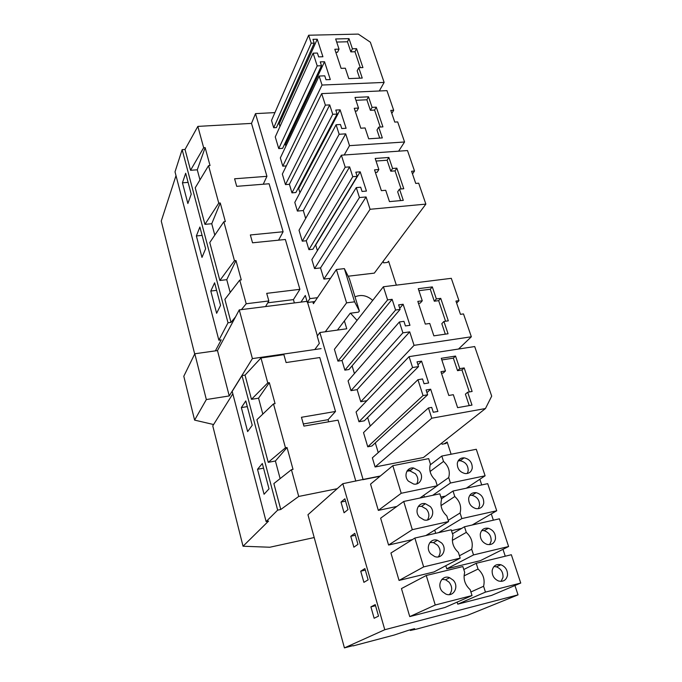 <?xml version="1.0" encoding="UTF-8"?>
<svg xmlns="http://www.w3.org/2000/svg" width="682" height="682" viewBox="0 0 682 682"><rect width="100%" height="100%" fill="white"/><g stroke="black" fill="none" stroke-linecap="round" stroke-linejoin="round"><path stroke-width="1.02" d="M175.999 175.649L161.259 221.07L194.694 354.009M185.018 149.469L190.551 170.287L203.654 147.713L197.848 126.392L185.018 149.469L182.145 149.656L175.018 171.855L218.862 340.182L221.224 339.858L215.376 350.872M197.848 126.392L251.505 123.399L266.935 176.323L234.599 178.786L236.714 186.331L269.109 183.765L283.107 231.752L278.571 240.166M208.547 165.658L218.76 203.117L204.932 224.352L195.214 187.806L208.547 165.658L210.039 165.555L205.146 147.61L197.277 169.801L199.979 179.886M311.214 43.205L308.648 35.225L358.331 34.1L370.352 42.199L384.137 82.42L322.032 85.045L319.142 76.043L324.751 75.83L326.005 79.726L330.31 79.555L324.538 61.738L320.25 61.883L321.495 65.745L317.198 65.89L313.115 53.17L317.403 53.043L318.639 56.879L322.918 56.751L317.241 39.224L312.978 39.326L314.206 43.128L311.214 43.205L273.695 127.747L276.406 127.594L314.206 43.128M339.031 49.147L334.819 49.266L341.111 68.362L345.339 68.209L348.775 78.609L362.236 78.072L358.766 67.723L362.935 67.578L356.558 48.652L352.406 48.772L349.005 38.635L335.663 38.968L339.031 49.147L337.522 52.275L335.825 52.318M359.653 78.174L357.172 70.775L358.766 67.723M352.406 48.772L350.846 51.875L354.981 51.755L360.335 67.671M350.846 51.875L347.47 41.773L336.686 42.054M349.005 38.635L347.47 41.773M356.558 48.652L354.981 51.755M279.987 126.468L279.211 123.885L317.241 39.224M279.211 123.885L278.034 123.954M273.695 127.747L271.513 120.424L308.648 35.225M379.286 90.987L384.137 82.42M286.338 165.905L282.791 166.161L322.032 85.045M282.791 166.161L280.336 157.926L319.142 76.043M285.92 146.144L285.434 144.55L324.538 61.738M285.434 144.55L284.377 144.618M317.198 65.89L278.742 148.591L282.629 148.335L321.495 65.745M278.742 148.591L275.264 136.929L313.115 53.17M190.551 170.287L197.277 169.801M203.654 147.713L205.146 147.61M182.444 182.819L185.683 173.245L191.216 194.174L187.865 203.5L182.444 182.819L188.096 182.384M266.935 176.323L263.252 184.225M251.505 123.399L255.503 113.621L274.914 112.607M344.384 320.915L346.771 328.784L319.867 332.526L363.071 479.455L380.343 476.002M407.316 470.623L411.229 469.838M441.697 443.104L442.055 444.229L445.968 443.479L447.153 442.013L451.109 454.221M383.139 261.308L383.642 262.86L387.427 262.434L388.595 261.223L396.344 285.153M255.503 113.621L309.901 298.631L317.454 297.684M305.672 218.453L303.294 210.533L297.395 211.07L294.803 202.392L336.09 124.755L340.454 124.499L341.75 128.531L346.098 128.276L340.122 109.845L335.8 110.066L337.087 114.065L332.739 114.295L329.721 104.917L325.374 105.13L321.691 93.613L386.958 90.638L393.685 110.271L390.786 110.424L394.767 122.087L397.683 121.916L404.562 141.984L349.508 145.658L345.689 133.86L339.15 134.269L336.09 124.755M299.944 192.725L298.69 188.564L340.122 109.845M297.932 188.624L298.69 188.564M321.691 93.613L282.339 174.081L285.468 184.6L289.398 184.285L291.956 192.853L295.877 192.529L337.087 114.065M341.367 155.198L299.023 230.235L302.271 241.172L306.252 240.763L308.912 249.663L352.764 176.689L349.619 166.885L345.203 167.218L341.367 155.198L407.495 150.552L414.52 171.029L411.578 171.259L415.73 183.424L418.68 183.177L425.866 204.114L374.324 273.124L348.178 276.21M330.497 278.307L323.899 279.083L320.54 267.915L314.564 268.589L311.87 259.578L356.268 187.601L360.684 187.235L362.048 191.446L366.456 191.071L360.215 171.83L355.825 172.171L357.172 176.34L352.764 176.689M317.394 250.626L315.706 245.043L360.215 171.83M308.912 249.663L312.885 249.245L357.172 176.34M355.015 296.883L355.271 296.755C361.298 294.309 367.112 295.519 372.713 300.387M357.027 320.412L350.522 313.209M367.649 417.478L370.241 426.08M409.089 356.635L356.072 411.996L358.971 421.749L364.333 420.803L418.535 366.584L412.576 367.521L409.089 356.635L474.698 346.55L491.696 396.131L485.456 408.535L431.766 418.211L428.467 407.955L431.697 407.384L433.266 412.252L437.87 411.434L430.666 389.2L426.08 389.976L427.64 394.793L423.028 395.577L417.938 379.704L422.525 378.953L424.068 383.736L428.646 382.977L421.57 361.136L417.009 361.852L418.535 366.584M428.467 407.955L372.363 457.827L375.1 466.974L423.454 457.511L485.456 408.535M375.305 442.891L378.237 452.609M427.64 394.793L371.895 446.019L367.751 446.795L423.028 395.577M417.938 379.704L363.523 432.61L367.751 446.795M400.095 309.415L348.954 369.516L344.879 370.147L341.997 360.514L337.922 361.128L334.402 349.303L383.395 286.755L451.305 278.324L458.96 300.66L455.943 301.069L460.478 314.334L463.504 313.916L471.347 336.78L414.068 345.339L409.712 331.861L402.892 332.842L399.396 321.964L403.94 321.333L405.423 325.945L409.959 325.305L403.139 304.266L398.629 304.863L400.095 309.415L395.569 310.029L392.124 299.313L387.589 299.901L383.395 286.755M366.89 400.701L360.761 401.732L357.129 389.635L350.991 390.641L348.076 380.88L399.396 321.964M354.427 373.583L352.091 365.825M328.681 421.791L328.068 419.677L303.32 423.965M314.206 537.544L269.842 547.237L243.039 546.231L268.572 521.074L266.116 521.585L232.195 391.374L241.999 375.577L245.034 375.117L260.976 357.982L283.891 354.649L286.108 362.551L319.79 357.547L335.51 411.459L301.453 417.282L303.925 426.105L338.042 420.155L355.816 481.108M260.976 357.982L267.762 382.9L269.33 382.653L275.068 403.642L273.491 403.897L285.46 447.801L287.045 447.52L293.021 469.387L291.427 469.693L298.716 496.453L337.198 488.704L342.824 483.7L363.071 479.455M319.867 332.526L317.215 336.175L319.329 343.404L314.777 349.551M301.001 302.1L305.297 295.459L307.352 302.493L309.901 298.631M283.107 231.752L250.345 234.966L252.545 242.801L285.357 239.484L299.892 289.33L293.43 299.611L267.762 302.817M294.385 302.936L293.43 299.611M335.51 411.459L328.068 419.677M218.76 203.117L220.269 202.989L211.744 223.73L214.796 235.111M230.192 292.467L226.756 279.688L219.86 280.473L209.775 242.536L223.841 221.769L225.358 221.624L220.269 202.989M223.841 221.769L234.455 260.703L235.981 260.533L226.756 279.688M182.145 149.656L228.018 322.782L231.01 322.39L224.881 299.347L239.74 280.089L241.275 279.91L235.981 260.533M239.74 280.089L246.193 303.763L268.844 300.95L265.571 306.568M299.892 289.33L266.713 293.354L268.844 300.95M204.932 224.352L211.744 223.73M218.862 340.182L228.018 322.782M210.806 291.043L214.608 282.8L220.567 305.348L216.637 313.294L210.806 291.043L216.603 290.353M196.373 235.946L199.886 227.012L205.614 248.725L201.991 257.395L196.373 235.946L202.094 235.392M358.519 108.071L354.256 108.293L360.812 128.207L365.092 127.952L368.681 138.796L382.321 137.917L378.706 127.133L382.926 126.878L376.276 107.151L372.074 107.364L368.527 96.81L355.007 97.449L358.519 108.071L356.899 111.013L355.186 111.106M379.704 138.088L376.993 129.998L378.706 127.133M372.074 107.364L370.403 110.296L374.589 110.075L380.292 127.04M370.403 110.296L366.882 99.768L355.953 100.305M368.527 96.81L366.882 99.768M376.276 107.151L374.589 110.075M291.956 192.853L332.739 114.295M289.398 184.285L329.721 104.917M285.468 184.6L325.374 105.13M391.8 113.408L393.685 110.271M398.62 151.174L404.562 141.984M344.197 155.002L349.508 145.658M303.294 210.533L345.689 133.86M297.395 211.07L339.15 134.269M219.86 280.473L234.455 260.703M425.866 204.114L370.079 209.28L366.098 196.962L359.457 197.541L356.268 187.601M378.851 169.537L374.529 169.869L381.374 190.662L385.714 190.287L389.465 201.616L403.284 200.363L399.499 189.11L403.778 188.744L396.839 168.156L392.576 168.48L388.885 157.465L375.185 158.454L378.851 169.537L377.112 172.282L375.373 172.418M400.624 200.61L397.666 191.778L399.499 189.11M392.576 168.48L390.786 171.216L395.031 170.884L401.11 188.965M390.786 171.216L387.112 160.236L376.046 161.046M388.885 157.465L387.112 160.236M396.839 168.156L395.031 170.884M306.252 240.763L349.619 166.885M302.271 241.172L345.203 167.218M412.499 173.953L414.52 171.029M323.899 279.083L370.079 209.28M320.54 267.915L366.098 196.962M314.564 268.589L359.457 197.541M231.01 322.39L235.537 316.84M241.428 309.611L246.193 303.763M273.491 403.897L256.901 419.72L268.231 462.336L285.46 447.801M241.999 375.577L277.659 510.136L280.771 509.497L298.716 496.453M291.427 469.693L273.874 483.564L280.771 509.497M280.132 478.611L275.409 460.998L268.231 462.336M262.817 414.076L258.555 398.186L251.47 399.328L267.762 382.9M245.034 375.117L251.47 399.328M266.116 521.585L277.659 510.136M257.523 469.293L262.323 463.513L269.015 488.849L264.062 494.254L257.523 469.293L263.55 468.159M241.351 407.589L247.643 431.595L252.229 425.27L245.801 400.922L241.351 407.589L247.302 406.617M232.835 393.812L212.767 425.875L243.039 546.231M447.153 442.013L444.127 443.829M469.233 405.594L465.397 394.153L467.673 392.227L472.114 391.459L464.186 367.93L461.953 369.951L469.344 391.937M457.545 370.667L453.342 358.135L455.533 356.064L459.762 368.647L457.545 370.667L461.953 369.951M453.342 358.135L441.834 359.943M441.501 373.276L443.309 372.986L445.474 370.957L441.288 358.297L455.533 356.064M459.762 368.647L464.186 367.93M445.474 370.957L440.973 371.69L448.807 395.475L453.325 394.69L457.613 407.657L471.995 405.099L467.673 392.227M287.045 447.52L275.409 460.998M417.955 364.776L421.57 361.136M358.971 421.749L412.576 367.521M375.1 466.974L431.766 418.211M426.941 392.644L430.666 389.2M362.756 479.719L380.019 476.275M407.145 470.853L410.879 470.111M353.063 645.615L344.427 647.9L307.957 514.731L337.198 488.704M269.33 382.653L258.555 398.186M422.269 300.788L417.827 301.376L425.304 324.095L429.762 323.464L433.863 335.842L448.048 333.762L443.922 321.461L448.313 320.838L440.734 298.358L436.361 298.929L432.328 286.909L418.262 288.691L422.269 300.788L420.248 303.081L418.467 303.32M445.32 334.163L441.808 323.66L443.922 321.461M436.361 298.929L434.298 301.214L438.654 300.643L445.576 321.222M434.298 301.214L430.282 289.236L418.918 290.685M432.328 286.909L430.282 289.236M440.734 298.358L438.654 300.643M399.729 308.281L403.139 304.266M344.879 370.147L395.569 310.029M341.997 360.514L392.124 299.313M337.922 361.128L387.589 299.901M456.642 303.106L458.96 300.66M458.509 349.039L471.347 336.78M360.761 401.732L414.068 345.339M357.129 389.635L409.712 331.861M350.991 390.641L402.892 332.842M314.854 301.546L307.352 302.493M353.14 645.905L394.153 635.053L408.757 630.202L414.596 628.659L410.317 630.466L416.719 629.077L467.375 615.369L518.03 594.866L384.784 629.725L344.427 647.9M479.847 479.267L481.722 484.936M491.296 513.921L493.359 520.187M502.984 549.325L505.26 556.214M514.936 585.506L518.03 594.866M520.741 583.05L491.586 595.412L457.758 604.167L485.448 592.112L520.741 583.05L511.338 554.73L476.207 563.298L478.048 569.052C483.291 573.912 485.132 579.657 483.581 586.281L485.448 592.112M435.252 605.011L409.754 616.596L444.92 607.492L472.029 595.557L435.252 605.011L426.259 575.489L401.459 588.575L409.754 616.596M449.438 594.602C452.533 590.748 452.422 586.605 449.097 582.189L445.568 579.751L441.953 579.308M501.117 581.388L503.009 577.27C503.197 572.215 501.014 568.737 496.462 566.844L493.947 566.529M453.215 580.177L449.651 577.722C442.038 574.406 436.284 585.386 442.456 591.661L445.721 594.005C453.496 597.696 459.489 586.477 453.215 580.177M492.174 570.493C491.935 575.463 494.049 578.958 498.516 580.979C503.35 582.07 506.342 580.16 507.502 575.258C507.681 570.161 505.481 566.657 500.886 564.747C496.215 563.818 493.308 565.736 492.174 570.493M472.029 595.557L470.171 589.691C464.877 584.747 463.052 578.967 464.689 572.351L462.856 566.563L426.259 575.489M464.058 575.864L478.048 569.052M470.895 591.967L483.581 586.281M457.128 602.121L457.758 604.167M476.207 563.298L463.786 569.513M370.897 606.869L374.145 618.267L378.527 616.119L375.228 604.61L370.897 606.869L375.543 605.701M342.824 483.7L384.784 629.725M458.304 460.64L461.015 460.094M445.517 496.07L440.862 497.059M423.846 495.251L424.417 497.076M396.839 506.445L378.331 510.392L370.548 484.109L392.815 465.678L428.697 458.628L430.41 464.041C428.722 470.111 430.436 475.516 435.542 480.264L437.281 485.755L419.916 498.031M445.789 565.719L446.761 568.831L480.375 560.655L508.602 546.512L473.521 554.935L446.761 568.831M433.991 571.934L399.055 580.433L390.939 553.008L414.861 538.055L451.211 529.778L453.01 535.438C451.356 541.866 453.138 547.518 458.372 552.403L460.188 558.14L433.991 571.934M434.698 530.11L435.696 533.315M461.757 528.354L451.501 530.69M412.363 539.615L388.578 545.037L380.633 518.192L403.718 501.466L439.83 493.811L441.586 499.352C439.916 505.592 441.663 511.125 446.829 515.933L448.611 521.551L425.849 535.558M410.138 629.836L410.317 630.466M344.896 498.798L341.017 502.08L344.06 512.77L347.99 509.59L344.896 498.798M363.907 582.351L368.127 579.836L364.896 568.575L360.727 571.192L363.907 582.351M354.793 533.315L350.761 536.274L353.881 547.194L357.956 544.338L354.793 533.315M448.611 521.551L412.312 529.675L388.578 545.037M448.227 520.332L460.069 513C461.663 506.752 459.907 501.253 454.783 496.522L453.019 491.023L487.715 483.666L496.726 510.767L461.859 518.576L438.594 532.651M496.726 510.767L472.166 525.012M478.338 508.678L479.54 505.635C479.676 500.213 477.161 496.777 472.021 495.311L469.796 495.32M427.443 519.974C429.651 516.402 429.293 512.779 426.378 509.104L421.604 506.325L418.33 506.394M468.687 498.21C468.5 503.529 470.938 506.999 475.993 508.619C480.205 509.062 482.788 507.212 483.743 503.069C483.862 497.613 481.33 494.152 476.155 492.668C472.114 492.361 469.625 494.211 468.687 498.21M430.223 506.521L425.398 503.717C418.33 501.909 414.025 511.611 419.515 517.178L424.016 519.914C431.28 522.062 435.815 512.131 430.223 506.521M350.761 536.274L355.348 535.259M460.069 513L461.859 518.576M412.312 529.675L403.718 501.466M453.019 491.023L441.416 498.823M441.032 505.584L454.783 496.522M460.188 558.14L423.65 566.913L399.055 580.433M459.438 555.762L471.688 549.232C473.274 542.795 471.467 537.177 466.283 532.386L464.485 526.76L499.394 518.814L508.602 546.512M489.616 544.645L491.151 541.065C491.313 535.83 488.977 532.369 484.135 530.673L481.722 530.528M438.338 556.879C440.973 553.153 440.734 549.274 437.614 545.242L433.488 542.616L429.984 542.437M480.298 533.955C480.085 539.087 482.353 542.574 487.11 544.415C491.645 545.165 494.441 543.29 495.49 538.763C495.652 533.503 493.291 530.008 488.406 528.294C484.041 527.689 481.339 529.573 480.298 533.955M441.586 542.94L437.426 540.289C430.061 537.731 425.022 548.081 430.853 553.997L434.707 556.555C442.26 559.479 447.528 548.891 441.586 542.94M360.727 571.192L365.339 570.101M471.688 549.232L473.521 554.935M423.65 566.913L414.861 538.055M464.485 526.76L452.481 533.784M452.354 540.357L466.283 532.386M437.281 485.755L401.221 493.274L378.331 510.392M437.247 485.652L448.696 477.562C450.316 471.484 448.586 466.104 443.522 461.433L441.8 456.053L476.292 449.276L485.107 475.797L466.326 488.201M485.107 475.797L450.452 483.018L432.686 495.328M467.272 473.487L468.184 470.964C468.261 465.337 465.576 461.927 460.128 460.734L458.151 460.87M416.745 483.87C418.56 480.469 418.109 477.102 415.398 473.751L409.908 470.87L406.966 471.143M457.324 463.231C457.179 468.764 459.796 472.208 465.175 473.564C469.037 473.717 471.398 471.91 472.251 468.15C472.319 462.481 469.608 459.054 464.118 457.844C460.427 457.81 458.159 459.608 457.324 463.231M419.098 470.904L413.573 467.997C406.873 466.923 403.284 475.959 408.433 481.168L413.624 484.041C420.547 485.439 424.34 476.172 419.098 470.904M341.017 502.08L345.569 501.134M448.696 477.562L450.452 483.018M401.221 493.274L392.815 465.678M441.8 456.053L430.137 464.945M430.086 471.492L443.522 461.433M337.428 330.079L350.198 313.251L358.459 312.151L359.371 310.975L354.597 301.819L346.584 302.851L325.297 331.767M321.12 348.621L252.4 358.604L229.246 395.935L206.339 399.558L194.6 420.112L213.602 424.536M307.019 301.342L239.263 309.884L217.49 350.574L194.813 353.762L183.799 376.251L194.6 420.112M312.859 301.794L313.422 303.686L336.397 269.526L344.359 268.614L354.597 301.819M359.371 310.975L349.337 278.529L344.359 268.614M307.599 302.467L317.403 335.919M336.397 269.526L346.584 302.851M239.263 309.884L252.4 358.604M217.49 350.574L229.246 395.935M194.813 353.762L206.339 399.558M445.568 579.751L449.651 577.722M496.462 566.844L500.886 564.747M472.021 495.311L476.155 492.668M421.604 506.325L425.398 503.717M484.135 530.673L488.406 528.294M433.488 542.616L437.426 540.289M460.128 460.734L464.118 457.844M409.908 470.87L413.573 467.997"/></g></svg>
